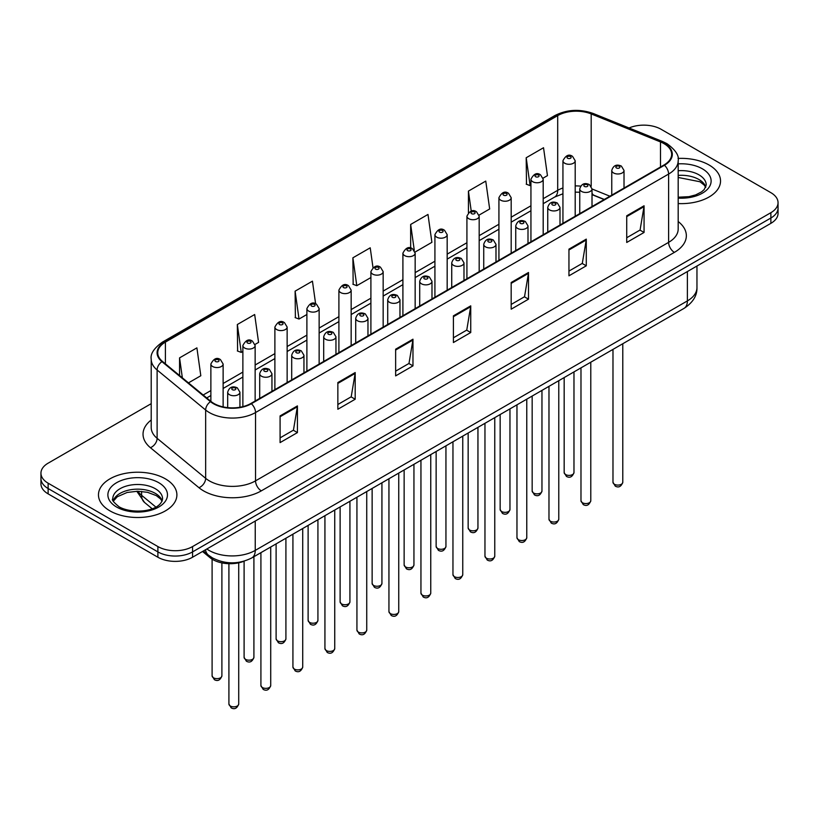 <?xml version="1.0" encoding="UTF-8"?>
<svg xmlns="http://www.w3.org/2000/svg" width="819" height="819" viewBox="0 0 819 819"><rect width="100%" height="100%" fill="white"/><g stroke="black" fill="none" stroke-linecap="round" stroke-linejoin="round"><path stroke-width="1.23" d="M604.125 199.549L592.014 194.646M244.338 561.087A24.509 14.148 180 0 1 210.043 557.678L202.528 551.484M709.049 164.988A39.22 22.645 0 0 0 678.03 158.436A39.22 22.645 0 0 1 709.049 164.988A39.22 22.645 0 0 1 720.536 180.999A39.22 22.645 0 0 0 709.049 164.988M165.407 478.859A39.22 22.645 0 0 0 122.666 473.945A39.22 22.645 0 0 0 98.464 494.86A39.22 22.645 0 0 0 109.951 510.872A39.22 22.645 0 0 0 152.682 515.786A39.22 22.645 0 0 0 176.894 494.86A39.22 22.645 0 0 0 165.407 478.859A39.22 22.645 0 0 0 122.666 473.945A39.22 22.645 0 0 0 98.464 494.86A39.22 22.645 0 0 0 109.951 510.872A39.22 22.645 0 0 0 152.682 515.786A39.22 22.645 0 0 0 176.894 494.86A39.22 22.645 0 0 0 165.407 478.859M663.994 143.632A26.147 15.09 180 0 1 671.652 154.31A26.147 15.09 180 0 1 663.994 164.988L250.911 403.47A26.147 15.09 180 0 1 211.005 401.453L162.469 361.435A26.147 15.09 180 0 1 157.739 352.774A26.147 15.09 180 0 1 165.397 342.107L557.698 115.612A26.147 15.09 180 0 1 591.185 113.923L660.503 141.943A26.147 15.09 180 0 1 663.994 143.632M664.455 143.366A26.802 15.469 0 0 0 660.872 141.636L591.553 113.616A26.802 15.469 0 0 0 557.237 115.346L164.936 341.84A26.802 15.469 0 0 0 161.937 361.65L210.473 401.668A26.802 15.469 0 0 0 251.372 403.736L664.455 165.254A26.802 15.469 0 0 0 664.455 143.366M151.208 403.665L48.126 463.175A24.509 14.148 0 0 0 40.95 473.187L40.95 483.855A24.509 14.148 0 0 0 48.126 493.867L157.893 557.237L157.893 551.904A24.509 14.148 0 0 0 192.557 551.904L770.874 218.018A24.509 14.148 0 0 0 778.05 208.016A24.509 14.148 0 0 1 770.874 218.018L192.557 551.904A24.509 14.148 0 0 1 157.893 551.904L48.126 488.523L157.893 551.904L157.893 546.57A24.509 14.148 0 0 0 192.557 546.57L770.874 212.684A24.509 14.148 0 0 0 778.05 202.672A24.509 14.148 0 0 0 770.874 192.67L661.107 129.289A24.509 14.148 0 0 0 629.064 127.979M40.95 478.521A24.509 14.148 0 0 0 48.126 488.523A24.509 14.148 0 0 1 40.95 478.521M280.088 415.909L280.088 442.598L297.42 432.596L297.42 405.907L280.088 415.909M280.088 437.868L293.437 430.159L297.348 406.797A6.532 3.778 -120 0 0 297.42 405.907M293.325 430.221L297.42 432.596M337.858 382.555L337.858 409.244L355.19 399.232L355.19 372.553L337.858 382.555M337.858 404.504L351.208 396.805L355.118 373.433A6.532 3.778 -120 0 0 355.19 372.553M351.095 396.867L355.19 399.232M395.638 349.201L395.638 375.89L412.971 365.878L412.971 339.199L395.638 349.201M395.638 371.15L408.988 363.441L412.899 340.08A6.532 3.778 -120 0 0 412.971 339.199M408.865 363.513L412.971 365.878M626.73 215.786L626.73 242.465L644.062 232.463L644.062 205.774L626.73 215.786M626.73 237.735L640.079 230.026L643.99 206.664A6.532 3.778 -120 0 0 644.062 205.774M639.956 230.098L644.062 232.463M568.949 249.14L568.949 275.819L586.281 265.817L586.281 239.128L568.949 249.14M568.949 271.089L582.299 263.38L586.22 240.018A6.532 3.778 -120 0 0 586.281 239.128M582.186 263.452L586.281 265.817M511.179 282.494L511.179 309.183L528.511 299.17L528.511 272.492L511.179 282.494M511.179 304.443L524.529 296.734L528.439 273.372A6.532 3.778 -120 0 0 528.511 272.492M524.416 296.806L528.511 299.17M453.409 315.847L453.409 342.537L470.741 332.524L470.741 305.845L453.409 315.847M453.409 337.797L466.758 330.088L470.669 306.726A6.532 3.778 -120 0 0 470.741 305.845M466.635 330.159L470.741 332.524M678.183 203.562A39.22 22.645 0 0 0 720.536 180.999A39.22 22.645 0 0 1 678.183 203.562M40.95 473.187A24.509 14.148 0 0 0 48.126 483.19L157.893 546.57M255.006 344.451L258.579 342.393L254.668 314.516L237.336 324.519L237.612 351.044M188.472 382.872L200.809 375.747L196.898 347.87L179.566 357.872L179.566 375.532M415.038 252.068L431.9 242.332L427.989 214.445L410.657 224.457L410.657 248.055M479.054 215.11L489.67 208.978L485.759 181.091L468.427 191.103L468.427 212.674M543.069 178.153L547.45 175.624L543.529 147.737L526.197 157.75L526.484 184.265M315.612 303.777L312.438 281.163L295.106 291.165L295.393 317.69M372.993 267.608L370.219 247.809L352.887 257.811L353.163 284.336M352.887 257.811L356.797 285.688L370.905 277.549M356.797 285.688L352.887 284.234M410.657 224.457L414.291 250.379M468.427 191.103L471.242 211.138M526.197 157.75L530.118 185.626L530.937 185.155M530.118 185.626L526.197 184.162M295.106 291.165L299.017 319.041L306.89 314.506M299.017 319.041L295.106 317.588M237.336 324.519L241.247 352.405L242.874 351.464M241.247 352.405L237.336 350.941M179.566 357.872L182.361 377.835M157.893 557.237A24.509 14.148 0 0 0 192.557 557.237L770.874 223.352A24.509 14.148 0 0 0 778.05 213.35L778.05 202.672M210.043 556.367L210.043 557.678M678.183 221.55A40.848 23.587 180 0 1 674.385 252.375L261.312 490.857A8.17 4.719 60 0 1 255.538 480.855L668.611 242.363A32.678 18.868 0 0 0 678.183 229.023L678.183 160.708A32.678 18.868 180 0 1 668.611 174.058A8.17 4.719 -120 0 0 664.455 165.254M261.312 490.857A40.848 23.587 180 0 1 203.542 490.857A40.848 23.587 180 0 1 198.966 487.714L150.42 447.696A40.848 23.587 180 0 1 151.208 420.014M209.316 480.855A32.678 18.868 0 0 0 255.538 480.855L255.538 412.541A32.678 18.868 180 0 1 205.651 410.022L157.115 370.004A32.678 18.868 180 0 1 151.208 359.183L151.208 427.498A32.678 18.868 0 0 0 157.115 438.319L205.651 478.337A32.678 18.868 0 0 0 209.316 480.855M678.183 160.708C679.279 155.61 675.521 149.918 666.922 143.632L662.622 141.544A8.17 3.829 112 0 0 660.872 141.636M662.622 141.544L593.304 113.524C579.77 108.732 566.922 109.429 554.77 115.612A8.17 4.719 60 0 1 557.237 115.346M164.936 341.84A8.17 4.719 -120 0 0 162.469 342.096C153.992 348.198 150.235 353.89 151.208 359.183M161.937 361.65A8.17 5.467 129.5 0 0 157.115 370.004L157.115 438.319A8.17 5.467 -50.5 0 1 150.42 447.696M593.304 113.524A8.17 3.829 112 0 0 591.553 113.616M210.473 401.668A8.17 5.467 129.5 0 0 205.651 410.022L205.651 478.337A8.17 5.467 -50.5 0 1 198.966 487.714M251.372 403.736A8.17 4.719 60 0 1 255.538 412.541L668.611 174.058L668.611 242.363A8.17 4.719 60 0 0 674.385 252.375M192.557 546.57L192.557 557.237M770.874 212.684L770.874 223.352M48.126 483.19L48.126 493.867M165.397 342.107L165.397 363.851M660.503 141.943L660.503 166.994M591.185 113.923L591.185 186.23M609.909 196.212L592.014 188.974M580.651 186.128A26.147 15.09 0 0 0 575.194 185.923M562.94 187.991A26.147 15.09 0 0 0 557.698 190.325L543.192 198.7M557.698 115.612L557.698 190.325A14.711 8.487 60 0 1 554.647 197.062L543.192 203.675M530.937 205.784L511.189 217.178M498.925 224.263L479.176 235.657M466.922 242.741L447.174 254.136M434.92 261.22L415.161 272.614M402.907 279.699L383.159 291.093M370.905 298.177L351.156 309.572M338.902 316.656L319.144 328.05M306.89 335.135L287.141 346.529M274.887 353.613L255.139 365.008M242.874 372.092L223.126 383.487M210.872 390.571L203.184 395.004M604.309 199.437L594.103 195.321A14.711 6.89 -68 0 1 592.014 193.141M453.409 316.697L470.669 306.726M511.179 283.343L528.439 273.372M568.949 249.979L586.22 240.018M626.73 216.625L643.99 206.664M395.638 350.051L412.899 340.08M337.858 383.405L355.118 373.433M280.088 416.758L297.348 406.797M206.828 548.996A32.678 18.868 0 0 0 209.029 550.399A32.678 18.868 0 0 0 255.241 550.399L687.387 300.911A32.678 18.868 0 0 0 696.959 287.561C697.204 295.669 692.884 302.61 684.008 308.384L251.863 557.882A16.339 9.439 60 0 0 255.241 550.399L255.241 521.048M687.387 271.55L687.387 300.911A16.339 9.439 60 0 1 684.008 308.384M205.508 549.764A16.339 10.934 129.5 0 0 208.354 555.077L203.388 550.982M137.848 491.236A32.678 18.868 0 0 0 141.605 495.3L141.605 491.4M152.139 508.732L144.594 502.497A16.339 10.934 129.5 0 1 141.605 495.3L155.845 507.053M622.788 482.258C621.171 486.67 618.673 487.96 615.264 486.128L612.981 482.258A4.904 2.826 0 0 0 614.424 484.264A4.904 2.826 0 0 0 619.768 484.879A4.904 2.826 0 0 0 622.788 482.258L622.788 343.724M613.554 172.952A6.132 3.542 180 0 1 611.762 170.454C613.329 165.428 616.533 163.964 621.375 166.083L624.017 170.454A6.132 3.542 180 0 1 620.229 173.72A6.132 3.542 180 0 1 613.554 172.952M619.328 166.288A2.047 1.177 0 0 0 616.441 166.288A2.047 1.177 0 0 0 616.441 167.956A2.047 1.177 0 0 0 619.328 167.956A2.047 1.177 0 0 0 619.328 166.288M565.601 474.559A4.904 2.826 0 0 0 570.945 475.174A4.904 2.826 0 0 0 573.976 472.553C572.358 476.965 569.85 478.255 566.451 476.423L564.168 472.553A4.904 2.826 0 0 0 565.601 474.559M575.194 216.247L575.194 160.749A6.132 3.542 180 0 1 571.416 164.015A6.132 3.542 180 0 1 564.741 163.247A6.132 3.542 180 0 1 562.94 160.749L562.94 223.321M567.628 158.241A2.047 1.177 0 0 0 570.515 158.241A2.047 1.177 0 0 0 570.515 156.572A2.047 1.177 0 0 0 567.628 156.572A2.047 1.177 0 0 0 567.628 158.241M705.814 187.049A24.908 14.373 0 0 0 698.935 179.504A24.908 14.373 0 0 0 678.183 175.399M678.183 197.195L688.933 196.673L695.7 194.891L701.607 191.861L704.186 189.588L706.224 185.002A24.908 14.373 0 0 0 698.935 174.826A24.908 14.373 0 0 0 678.183 170.731M678.183 198.106A29.801 17.209 0 0 0 708.22 188.411A29.801 17.209 0 0 0 702.395 168.827A29.801 17.209 0 0 0 678.183 163.882M590.786 500.737C589.168 505.149 586.66 506.439 583.261 504.606L580.978 500.737A4.904 2.826 0 0 0 582.411 502.743A4.904 2.826 0 0 0 587.755 503.357A4.904 2.826 0 0 0 590.786 500.737L590.786 362.203M581.551 191.431A6.132 3.542 180 0 1 579.75 188.933C581.316 183.906 584.52 182.442 589.373 184.562L592.014 188.933A6.132 3.542 180 0 1 588.226 192.199A6.132 3.542 180 0 1 581.551 191.431M587.325 184.766A2.047 1.177 0 0 0 584.438 184.766A2.047 1.177 0 0 0 584.438 186.435A2.047 1.177 0 0 0 587.325 186.435A2.047 1.177 0 0 0 587.325 184.766M558.773 519.215C557.166 523.628 554.658 524.918 551.259 523.085L548.976 519.215A4.904 2.826 0 0 0 550.409 521.222A4.904 2.826 0 0 0 555.753 521.836A4.904 2.826 0 0 0 558.773 519.215L558.773 380.681M549.539 209.91A6.132 3.542 180 0 1 547.747 207.412C549.314 202.385 552.518 200.921 557.36 203.04L560.001 207.412A6.132 3.542 180 0 1 556.224 210.678A6.132 3.542 180 0 1 549.539 209.91M555.323 203.245A2.047 1.177 0 0 0 552.426 203.245A2.047 1.177 0 0 0 552.426 204.914A2.047 1.177 0 0 0 555.323 204.914A2.047 1.177 0 0 0 555.323 203.245M526.771 537.694C525.153 542.106 522.645 543.396 519.246 541.564L516.963 537.694A4.904 2.826 0 0 0 518.407 539.701A4.904 2.826 0 0 0 523.74 540.315A4.904 2.826 0 0 0 526.771 537.694L526.771 399.16M517.536 228.388A6.132 3.542 180 0 1 515.745 225.89C517.311 220.864 520.515 219.4 525.358 221.519L527.999 225.89A6.132 3.542 180 0 1 524.211 229.156A6.132 3.542 180 0 1 517.536 228.388M523.31 221.724A2.047 1.177 0 0 0 520.423 221.724A2.047 1.177 0 0 0 520.423 223.392A2.047 1.177 0 0 0 523.31 223.392A2.047 1.177 0 0 0 523.31 221.724M494.768 556.173C493.151 560.585 490.642 561.875 487.244 560.042L484.961 556.173A4.904 2.826 0 0 0 486.394 558.179A4.904 2.826 0 0 0 491.738 558.793A4.904 2.826 0 0 0 494.768 556.173L494.768 417.639M485.534 246.867A6.132 3.542 180 0 1 483.732 244.369C485.298 239.343 488.503 237.879 493.345 239.998L495.986 244.369A6.132 3.542 180 0 1 492.209 247.635A6.132 3.542 180 0 1 485.534 246.867M491.308 240.202A2.047 1.177 0 0 0 488.421 240.202A2.047 1.177 0 0 0 488.421 241.861A2.047 1.177 0 0 0 491.308 241.861A2.047 1.177 0 0 0 491.308 240.202M533.599 493.038A4.904 2.826 0 0 0 538.943 493.652A4.904 2.826 0 0 0 541.963 491.031C540.356 495.444 537.848 496.734 534.438 494.901L532.166 491.031A4.904 2.826 0 0 0 533.599 493.038M543.192 234.725L543.192 179.228A6.132 3.542 180 0 1 539.404 182.494A6.132 3.542 180 0 1 532.729 181.726A6.132 3.542 180 0 1 530.937 179.228L530.937 241.8M535.616 176.72A2.047 1.177 0 0 0 538.503 176.72A2.047 1.177 0 0 0 538.503 175.051A2.047 1.177 0 0 0 535.616 175.051A2.047 1.177 0 0 0 535.616 176.72M501.586 511.517A4.904 2.826 0 0 0 506.93 512.131A4.904 2.826 0 0 0 509.961 509.51C508.343 513.923 505.835 515.212 502.436 513.38L500.153 509.51A4.904 2.826 0 0 0 501.586 511.517M511.189 253.204L511.189 197.707A6.132 3.542 180 0 1 507.401 200.972A6.132 3.542 180 0 1 500.726 200.205A6.132 3.542 180 0 1 498.925 197.707L498.925 260.278M503.613 195.198A2.047 1.177 0 0 0 506.5 195.198A2.047 1.177 0 0 0 506.5 193.53A2.047 1.177 0 0 0 503.613 193.53A2.047 1.177 0 0 0 503.613 195.198M469.584 529.995A4.904 2.826 0 0 0 474.928 530.61A4.904 2.826 0 0 0 477.948 527.989C476.341 532.401 473.832 533.691 470.434 531.859L468.151 527.989A4.904 2.826 0 0 0 469.584 529.995M479.176 271.683L479.176 216.185A6.132 3.542 180 0 1 475.399 219.451A6.132 3.542 180 0 1 468.714 218.683A6.132 3.542 180 0 1 466.922 216.185L466.922 278.757M471.611 213.677A2.047 1.177 0 0 0 474.498 213.677A2.047 1.177 0 0 0 474.498 212.008A2.047 1.177 0 0 0 471.611 212.008A2.047 1.177 0 0 0 471.611 213.677M162.162 500.921A24.908 14.373 0 0 0 155.282 493.366A24.908 14.373 0 0 0 130.293 489.803A24.908 14.373 0 0 0 113.186 500.921M155.282 488.697A24.908 14.373 0 0 0 128.143 485.585A24.908 14.373 0 0 0 112.776 498.863C111.466 499.641 113.565 502.282 119.052 506.787C131.859 514.271 160.319 512.192 162.582 498.863A24.908 14.373 0 0 0 155.282 488.697M116.605 507.033A29.801 17.209 0 0 0 158.753 507.033A29.801 17.209 0 0 0 158.753 482.698A29.801 17.209 0 0 0 116.605 482.698A29.801 17.209 0 0 0 116.605 507.033M462.755 574.651C461.148 579.064 458.64 580.354 455.231 578.521L452.958 574.651A4.904 2.826 0 0 0 454.391 576.658A4.904 2.826 0 0 0 459.735 577.272A4.904 2.826 0 0 0 462.755 574.651L462.755 436.117M453.521 265.346A6.132 3.542 180 0 1 451.73 262.848C453.296 257.821 456.5 256.357 461.343 258.476L463.984 262.848A6.132 3.542 180 0 1 460.196 266.114A6.132 3.542 180 0 1 453.521 265.346M459.305 258.681A2.047 1.177 0 0 0 456.408 258.681A2.047 1.177 0 0 0 456.408 260.34A2.047 1.177 0 0 0 459.305 260.34A2.047 1.177 0 0 0 459.305 258.681M430.753 593.13C429.136 597.542 426.627 598.832 423.228 597L420.946 593.13A4.904 2.826 0 0 0 422.379 595.137A4.904 2.826 0 0 0 427.723 595.751A4.904 2.826 0 0 0 430.753 593.13L430.753 454.596M421.519 283.824A6.132 3.542 180 0 1 419.717 281.327C421.283 276.3 424.498 274.836 429.34 276.955L431.982 281.327A6.132 3.542 180 0 1 428.194 284.592A6.132 3.542 180 0 1 421.519 283.824M427.293 277.16A2.047 1.177 0 0 0 424.406 277.16A2.047 1.177 0 0 0 424.406 278.818A2.047 1.177 0 0 0 427.293 278.818A2.047 1.177 0 0 0 427.293 277.16M398.751 611.609C397.133 616.021 394.625 617.311 391.226 615.479L388.943 611.609A4.904 2.826 0 0 0 390.376 613.615A4.904 2.826 0 0 0 395.72 614.23A4.904 2.826 0 0 0 398.751 611.609L398.751 473.075M389.506 302.303A6.132 3.542 180 0 1 387.715 299.805C389.281 294.779 392.485 293.315 397.328 295.434L399.969 299.805A6.132 3.542 180 0 1 396.191 303.071A6.132 3.542 180 0 1 389.506 302.303M395.29 295.639A2.047 1.177 0 0 0 392.403 295.639A2.047 1.177 0 0 0 392.403 297.297A2.047 1.177 0 0 0 395.29 297.297A2.047 1.177 0 0 0 395.29 295.639M437.581 548.474A4.904 2.826 0 0 0 442.915 549.088A4.904 2.826 0 0 0 445.945 546.468C444.328 550.88 441.82 552.17 438.421 550.337L436.138 546.468A4.904 2.826 0 0 0 437.581 548.474M447.174 290.161L447.174 234.664A6.132 3.542 180 0 1 443.386 237.93A6.132 3.542 180 0 1 436.711 237.162A6.132 3.542 180 0 1 434.92 234.664L434.92 297.236M439.598 232.156A2.047 1.177 0 0 0 442.485 232.156A2.047 1.177 0 0 0 442.485 230.487A2.047 1.177 0 0 0 439.598 230.487A2.047 1.177 0 0 0 439.598 232.156M405.569 566.953A4.904 2.826 0 0 0 410.913 567.567A4.904 2.826 0 0 0 413.943 564.946C412.326 569.359 409.817 570.648 406.419 568.816L404.136 564.946A4.904 2.826 0 0 0 405.569 566.953M415.161 308.64L415.161 253.143A6.132 3.542 180 0 1 411.384 256.408A6.132 3.542 180 0 1 404.709 255.641A6.132 3.542 180 0 1 402.907 253.143L402.907 315.714M407.596 250.634A2.047 1.177 0 0 0 410.483 250.634A2.047 1.177 0 0 0 410.483 248.966A2.047 1.177 0 0 0 407.596 248.966A2.047 1.177 0 0 0 407.596 250.634M373.566 585.431A4.904 2.826 0 0 0 378.91 586.046A4.904 2.826 0 0 0 381.93 583.425C380.323 587.837 377.815 589.127 374.416 587.295L372.133 583.425A4.904 2.826 0 0 0 373.566 585.431M383.159 327.119L383.159 271.621A6.132 3.542 180 0 1 379.381 274.887A6.132 3.542 180 0 1 372.696 274.119A6.132 3.542 180 0 1 370.905 271.621L370.905 334.193M375.583 269.113A2.047 1.177 0 0 0 378.48 269.113A2.047 1.177 0 0 0 378.48 267.444A2.047 1.177 0 0 0 375.583 267.444A2.047 1.177 0 0 0 375.583 269.113M366.738 630.087C365.12 634.5 362.622 635.79 359.213 633.957L356.93 630.087A4.904 2.826 0 0 0 358.374 632.094A4.904 2.826 0 0 0 363.718 632.708A4.904 2.826 0 0 0 366.738 630.087L366.738 491.554M357.504 320.782A6.132 3.542 180 0 1 355.712 318.284C357.279 313.257 360.483 311.793 365.325 313.912L367.966 318.284A6.132 3.542 180 0 1 364.179 321.55A6.132 3.542 180 0 1 357.504 320.782M363.278 314.117A2.047 1.177 0 0 0 360.391 314.117A2.047 1.177 0 0 0 360.391 315.776A2.047 1.177 0 0 0 363.278 315.776A2.047 1.177 0 0 0 363.278 314.117M334.736 648.566C333.118 652.978 330.61 654.268 327.211 652.436L324.928 648.566A4.904 2.826 0 0 0 326.361 650.573A4.904 2.826 0 0 0 331.705 651.187A4.904 2.826 0 0 0 334.736 648.566L334.736 510.032M325.501 339.261A6.132 3.542 180 0 1 323.7 336.763C325.266 331.736 328.47 330.272 333.323 332.391L335.954 336.763A6.132 3.542 180 0 1 332.176 340.028A6.132 3.542 180 0 1 325.501 339.261M331.275 332.596A2.047 1.177 0 0 0 328.388 332.596A2.047 1.177 0 0 0 328.388 334.254A2.047 1.177 0 0 0 331.275 334.254A2.047 1.177 0 0 0 331.275 332.596M302.723 667.045C301.116 671.457 298.607 672.747 295.209 670.915L292.926 667.045A4.904 2.826 0 0 0 294.359 669.051A4.904 2.826 0 0 0 299.703 669.666A4.904 2.826 0 0 0 302.723 667.045L302.723 528.511M293.489 357.739A6.132 3.542 180 0 1 291.697 355.241C293.263 350.215 296.468 348.751 301.31 350.87L303.951 355.241A6.132 3.542 180 0 1 300.174 358.507A6.132 3.542 180 0 1 293.489 357.739M299.273 351.075A2.047 1.177 0 0 0 296.376 351.075A2.047 1.177 0 0 0 296.376 352.733A2.047 1.177 0 0 0 299.273 352.733A2.047 1.177 0 0 0 299.273 351.075M270.72 685.523C269.103 689.936 266.595 691.226 263.196 689.393L260.913 685.523A4.904 2.826 0 0 0 262.356 687.53A4.904 2.826 0 0 0 267.69 688.144A4.904 2.826 0 0 0 270.72 685.523L270.72 546.99M261.486 376.218A6.132 3.542 180 0 1 259.695 373.72C261.261 368.693 264.465 367.229 269.308 369.349L271.949 373.72A6.132 3.542 180 0 1 268.161 376.986A6.132 3.542 180 0 1 261.486 376.218M267.26 369.553A2.047 1.177 0 0 0 264.373 369.553A2.047 1.177 0 0 0 264.373 371.212A2.047 1.177 0 0 0 267.26 371.212A2.047 1.177 0 0 0 267.26 369.553M238.718 704.002C237.1 708.415 234.592 709.704 231.193 707.872L228.91 704.002A4.904 2.826 0 0 0 230.344 706.009A4.904 2.826 0 0 0 235.688 706.623A4.904 2.826 0 0 0 238.718 704.002L238.718 562.817M229.484 394.697A6.132 3.542 180 0 1 227.682 392.199C229.248 387.172 232.453 385.708 237.295 387.827L239.936 392.199A6.132 3.542 180 0 1 236.159 395.464A6.132 3.542 180 0 1 229.484 394.697M235.258 388.032A2.047 1.177 0 0 0 232.371 388.032A2.047 1.177 0 0 0 232.371 389.69A2.047 1.177 0 0 0 235.258 389.69A2.047 1.177 0 0 0 235.258 388.032M341.554 603.91A4.904 2.826 0 0 0 346.898 604.524A4.904 2.826 0 0 0 349.928 601.904C348.31 606.316 345.802 607.606 342.403 605.773L340.12 601.904A4.904 2.826 0 0 0 341.554 603.91M351.156 345.598L351.156 290.1A6.132 3.542 180 0 1 347.369 293.366A6.132 3.542 180 0 1 340.694 292.598A6.132 3.542 180 0 1 338.902 290.1L338.902 352.672M343.581 287.592A2.047 1.177 0 0 0 346.468 287.592A2.047 1.177 0 0 0 346.468 285.923A2.047 1.177 0 0 0 343.581 285.923A2.047 1.177 0 0 0 343.581 287.592M309.551 622.389A4.904 2.826 0 0 0 314.895 623.003A4.904 2.826 0 0 0 317.926 620.382C316.308 624.795 313.8 626.085 310.401 624.252L308.118 620.382A4.904 2.826 0 0 0 309.551 622.389M319.144 364.076L319.144 308.579A6.132 3.542 180 0 1 315.366 311.844A6.132 3.542 180 0 1 308.681 311.077A6.132 3.542 180 0 1 306.89 308.579L306.89 371.15M311.578 306.071A2.047 1.177 0 0 0 314.465 306.071A2.047 1.177 0 0 0 314.465 304.402A2.047 1.177 0 0 0 311.578 304.402A2.047 1.177 0 0 0 311.578 306.071M277.549 640.867A4.904 2.826 0 0 0 282.893 641.482A4.904 2.826 0 0 0 285.913 638.861C284.306 643.273 281.797 644.563 278.388 642.731L276.105 638.861A4.904 2.826 0 0 0 277.549 640.867M287.141 382.555L287.141 327.057A6.132 3.542 180 0 1 283.354 330.323A6.132 3.542 180 0 1 276.679 329.555A6.132 3.542 180 0 1 274.887 327.057L274.887 389.629M279.566 324.549A2.047 1.177 0 0 0 282.453 324.549A2.047 1.177 0 0 0 282.453 322.881A2.047 1.177 0 0 0 279.566 322.881A2.047 1.177 0 0 0 279.566 324.549M245.536 659.346A4.904 2.826 0 0 0 250.88 659.96A4.904 2.826 0 0 0 253.91 657.34C252.293 661.752 249.785 663.042 246.386 661.209L244.103 657.34A4.904 2.826 0 0 0 245.536 659.346M255.139 401.034L255.139 345.536A6.132 3.542 180 0 1 251.351 348.802A6.132 3.542 180 0 1 244.676 348.034A6.132 3.542 180 0 1 242.874 345.536L242.874 406.633M247.563 343.028A2.047 1.177 0 0 0 250.45 343.028A2.047 1.177 0 0 0 250.45 341.359A2.047 1.177 0 0 0 247.563 341.359A2.047 1.177 0 0 0 247.563 343.028M213.534 677.825A4.904 2.826 0 0 0 218.878 678.439A4.904 2.826 0 0 0 221.898 675.818C220.291 680.231 217.782 681.521 214.383 679.688L212.101 675.818A4.904 2.826 0 0 0 213.534 677.825M223.126 406.91L223.126 364.015A6.132 3.542 180 0 1 219.349 367.281A6.132 3.542 180 0 1 212.664 366.513A6.132 3.542 180 0 1 210.872 364.015L210.872 401.341M215.551 361.507A2.047 1.177 0 0 0 218.448 361.507A2.047 1.177 0 0 0 218.448 359.838A2.047 1.177 0 0 0 215.551 359.838A2.047 1.177 0 0 0 215.551 361.507M554.77 115.612L162.469 342.096M594.103 195.321L592.014 194.543M579.75 192.24L575.194 192.127M562.94 193.775L554.647 197.062M530.937 210.749L511.189 222.154M498.925 229.228L479.176 240.632M466.922 247.707L447.174 259.111M434.92 266.185L415.161 277.59M402.907 284.664L383.159 296.068M370.905 303.143L351.156 314.547M338.902 321.621L319.144 333.026M306.89 340.1L287.141 351.505M274.887 358.579L255.139 369.983M242.874 377.057L223.126 388.462M210.872 395.536L206.736 397.932M251.863 557.882C238.708 564.486 225.563 564.486 212.408 557.882L208.354 555.077M696.959 287.561L696.959 266.032M144.594 502.497L136.763 491.236M612.981 482.258L612.981 349.385M611.762 195.137L611.762 170.454M624.017 188.063L624.017 170.454M573.976 472.553L573.976 371.918M575.194 160.749L572.553 156.378C569 153.808 565.796 155.262 562.94 160.749M564.168 472.553L564.168 377.569M705.691 187.336L704.186 185.074L699.948 181.746L678.183 177.467M580.978 500.737L580.978 367.864M579.75 213.616L579.75 188.933M592.014 206.542L592.014 188.933M548.976 519.215L548.976 386.343M547.747 232.094L547.747 207.412M560.001 225.02L560.001 207.412M516.963 537.694L516.963 404.821M515.745 250.573L515.745 225.89M527.999 243.499L527.999 225.89M484.961 556.173L484.961 423.3M483.732 269.052L483.732 244.369M495.986 261.978L495.986 244.369M541.963 491.031L541.963 390.397M543.192 179.228L540.55 174.857C536.998 172.287 533.793 173.741 530.937 179.228M532.166 491.031L532.166 396.048M509.961 509.51L509.961 408.876M511.189 197.707L508.548 193.335C504.985 190.766 501.781 192.219 498.925 197.707M500.153 509.51L500.153 414.527M477.948 527.989L477.948 427.354M479.176 216.185L476.535 211.814C472.983 209.244 469.778 210.698 466.922 216.185M468.151 527.989L468.151 433.005M162.049 501.197L160.544 498.945L156.306 495.618L147.543 492.311L137.653 491.236L127.119 492.475L117.281 496.754L113.309 501.197M452.958 574.651L452.958 441.779M451.73 287.53L451.73 262.848M463.984 280.456L463.984 262.848M420.946 593.13L420.946 460.258M419.717 306.009L419.717 281.327M431.982 298.935L431.982 281.327M388.943 611.609L388.943 478.736M387.715 324.488L387.715 299.805M399.969 317.414L399.969 299.805M445.945 546.468L445.945 445.833M447.174 234.664L444.533 230.293C440.98 227.723 437.776 229.177 434.92 234.664M436.138 546.468L436.138 451.484M413.943 564.946L413.943 464.312M415.161 253.143L412.52 248.771C408.968 246.202 405.763 247.655 402.907 253.143M404.136 564.946L404.136 469.963M381.93 583.425L381.93 482.79M383.159 271.621L380.518 267.25C376.965 264.68 373.761 266.134 370.905 271.621M372.133 583.425L372.133 488.441M356.93 630.087L356.93 497.215M355.712 342.966L355.712 318.284M367.966 335.892L367.966 318.284M324.928 648.566L324.928 515.694M323.7 361.445L323.7 336.763M335.954 354.371L335.954 336.763M292.926 667.045L292.926 534.172M291.697 379.924L291.697 355.241M303.951 372.85L303.951 355.241M260.913 685.523L260.913 552.651M259.695 398.403L259.695 373.72M271.949 391.328L271.949 373.72M228.91 704.002L228.91 563.697M227.682 407.637L227.682 392.199M239.936 407.258L239.936 392.199M349.928 601.904L349.928 501.269M351.156 290.1L348.515 285.729C344.953 283.159 341.748 284.613 338.902 290.1M340.12 601.904L340.12 506.92M317.926 620.382L317.926 519.748M319.144 308.579L316.503 304.207C312.95 301.638 309.746 303.091 306.89 308.579M308.118 620.382L308.118 525.399M285.913 638.861L285.913 538.226M287.141 327.057L284.5 322.686C280.948 320.116 277.743 321.57 274.887 327.057M276.105 638.861L276.105 543.877M253.91 657.34L253.91 556.705M255.139 345.536L252.498 341.165C248.935 338.595 245.731 340.049 242.874 345.536M244.103 657.34L244.103 561.189M221.898 675.818L221.898 562.899M223.126 364.015L220.485 359.643C216.933 357.074 213.728 358.527 210.872 364.015M212.101 675.818L212.101 559.152"/></g></svg>
